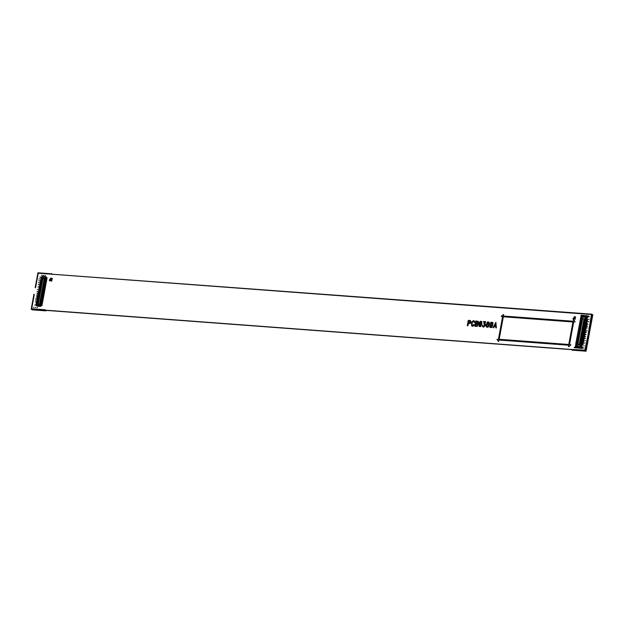 <?xml version="1.0" encoding="UTF-8"?>
<svg xmlns="http://www.w3.org/2000/svg" width="624" height="624" viewBox="0 0 624 624"><rect width="100%" height="100%" fill="white"/><g stroke="black" fill="none" stroke-linecap="round" stroke-linejoin="round"><path stroke-width="0.94" d="M586.069 351.211L592.8 314.886L592.106 314.348L585.374 350.672L586.069 351.211L572.216 350.173L571.522 349.635L31.426 309.286L32.12 309.824L45.973 310.861L45.279 310.323L31.231 309.137L585.172 350.516L591.903 314.2L585.374 350.672L591.458 314.519L38.212 273.187L591.88 314.176L585.172 350.516L570.944 349.44L584.86 350.103L587.909 335.603M35.17 287.687L37.931 272.789L52.135 273.85L38.243 273.211L35.623 287.368L38.243 273.211M585.289 340.649L584.821 340.876L585.289 340.649M587.137 330.689L586.669 330.907L587.137 330.689M584.22 345.657L583.752 345.883L584.22 345.657M584.797 342.935L584.329 343.161L584.797 342.935M587.231 318.232L587.106 318.763M588.76 321.532L588.292 321.75L588.76 321.532M589.134 319.16L588.658 319.387L589.134 319.16M586.498 332.21L586.03 332.436L586.498 332.21M587.309 327.857L586.833 328.084L587.309 327.857M585.507 338.348L585.031 338.575L585.507 338.348M585.624 336.562L585.148 336.781L585.624 336.562M586.076 334.495L585.601 334.721L586.076 334.495M587.636 326.087L587.161 326.305L587.636 326.087M588.003 324.09L587.535 324.316L588.003 324.09M589.399 316.563L588.931 316.789L589.399 316.563M583.736 347.872L583.268 348.091L583.736 347.872M574.564 347.334L574.096 347.56L574.564 347.334M35.888 299.832L35.42 300.058L35.888 299.832M36.917 296.618L36.442 296.837L36.917 296.618M37.463 293.288L36.988 293.514L37.463 293.288M37.003 294.973L36.535 295.199L37.003 294.973M37.752 289.419L37.276 289.645L37.752 289.419M35.24 304.871L34.772 305.097L35.24 304.871M39.109 282.485L38.633 282.711L39.109 282.485M39.413 278.92L38.938 279.139L39.413 278.92M45.607 275.488L45.139 275.714L45.607 275.488M39.374 280.636L38.906 280.862L39.374 280.636M37.393 307.499L36.925 307.726L37.393 307.499M40.412 276.97L39.944 277.196L40.412 276.97M35.818 301.774L35.35 301.993L35.818 301.774M42.159 275.231L41.691 275.457L42.159 275.231M43.922 275.363L43.454 275.59L43.922 275.363M36.332 298.217L35.864 298.444L36.332 298.217M37.495 291.572L37.027 291.79L37.495 291.572M38.735 284.482L38.267 284.7L38.735 284.482M35.638 307.367L35.162 307.593L35.638 307.367M38.509 286.861L38.041 287.079L38.509 286.861M33.875 307.242L33.407 307.46L33.875 307.242M581.935 317.429L581.942 317.983M581.56 318.911L581.825 319.41M577.036 343.325L577.301 343.816M577.418 341.289L577.723 341.804M578.994 333.13L579.088 333.567M579.368 331.094L579.563 331.617M579.68 329.082L579.985 329.605M579.868 328.068L580.18 328.528M578.144 339.604L577.754 339.44L578.097 339.776M578.214 338.27L578.245 338.731M578.401 337.256L578.432 337.717M578.588 336.242L578.76 336.812L578.308 336.469M578.776 335.221L578.947 335.798L578.495 335.447M579.345 332.171L579.439 332.592M580.219 328.419L579.829 328.255M580.406 327.405L580.016 327.241L580.359 327.569M580.476 326.071L580.546 326.555M580.663 325.049L580.694 325.51M581.038 323.014L581.209 323.591L580.757 323.24M581.42 320.986L581.638 321.594A0.725 0.491 -129.6 0 0 581.677 321.68L581.716 321.688M581.607 319.964L581.701 320.385M576.896 345.251L576.794 344.752L576.794 345.353M576.849 344.807L576.911 345.353M584.017 321.22L584.033 321.672L583.713 321.383M583.822 322.241L583.721 322.67M582.995 325.276L583.159 325.72M583.073 326.305L583.089 326.758L582.777 326.469M582.41 329.776L582.239 329.347M581.755 333.427L581.771 333.879L581.451 333.59M581.56 334.441L581.459 334.877M581.373 335.462L581.272 335.891M580.811 338.512L580.827 338.965L580.515 338.676M580.889 347.607L581.373 347.919M581.966 347.459L581.318 347.342M581.872 347.958L577.099 347.069L575.219 346.991L575.968 347.435L575.5 347.482M575.718 345.127L575.78 344.635L576.701 344.713L575.936 345.212M576.256 345.314L576.365 345.836L576.256 345.314L575.648 345.782L575.679 345.158L576.607 345.236L576.693 344.713M575.999 347.521L575.804 347.038L576.615 347.56M581.334 347.248L581.771 345.337L580.492 345.002L580.39 345.524L581.428 345.673L581.131 346.328M581.786 347.888L581.872 347.389M584.602 318.903L579.938 344.495L584.657 319.043L582.574 318.599L584.181 318.646M584.158 318.607L579.446 344.167L577.863 344.019L579.766 344.627L578.019 344.237M586.435 319.582L587.02 319.628L586.365 319.964M586.061 321.617L586.646 321.664L585.991 321.992M585.686 323.653L586.193 324.074L585.616 324.028M585.304 325.689L585.819 326.11L585.234 326.063M584.93 327.717L585.515 327.764L584.86 328.099M584.555 329.753L585.133 329.8L584.485 330.135M584.173 331.789L584.758 331.835L584.103 332.163M583.799 333.824L584.314 334.246L583.729 334.199M583.424 335.852L584.002 335.899L583.354 336.235M583.042 337.888L583.627 337.935L582.972 338.27M582.668 339.924L583.253 339.971L582.598 340.298M582.293 341.96L582.8 342.381L582.223 342.334M581.911 343.996L582.426 344.417L581.841 344.37M582.098 342.974L582.683 343.021L582.028 343.356M582.481 340.938L583.066 340.985L582.41 341.32M582.855 338.91L583.37 339.331L582.785 339.284M583.229 336.874L583.744 337.295L583.159 337.249M583.612 334.838L584.197 334.885L583.541 335.221M583.986 332.803L584.571 332.849L583.916 333.185M584.36 330.775L584.875 331.196L584.29 331.149M584.743 328.739L585.257 329.16L584.672 329.113M585.117 326.703L585.702 326.75L585.047 327.077M585.491 324.667L586.076 324.714L585.421 325.049M585.874 322.631L586.459 322.678L585.803 323.014M586.248 320.603L586.763 321.025L586.178 320.978M575.266 346.96L575.429 345.883L575.219 346.991M581.459 345.86L580.39 345.524L580.492 345.002M580.897 347.459L581.108 346.343L579.579 346.476M581.233 345.844L580.936 346.281M576.857 345.899L575.429 345.883M576.638 345.875L580.055 346.086M576.459 345.329L576.818 344.386M575.726 345.743L576.17 345.782M578.76 347.194L577.099 347.069M578.448 347.178L577.52 347.045M580.047 346.109L580.219 345.61L580.523 346.211M576.428 345.712L575.874 345.86M580.219 345.61L580.913 346.265M580.133 346.078L580.577 346.109M580.726 326.765L580.702 326.68A0.725 0.491 -129.6 0 0 580.733 326.765L580.609 326.173M580.585 327.795L580.507 327.694A0.725 0.491 -129.6 0 0 580.546 327.779L580.421 327.187M580.024 330.845L579.875 330.268M579.454 333.895L579.376 333.793A0.725 0.491 -129.6 0 0 579.415 333.879L579.283 333.372M578.464 338.965L578.44 338.879A0.725 0.491 -129.6 0 0 578.471 338.965L578.347 338.372M578.323 339.994L578.245 339.901A0.725 0.491 -129.6 0 0 578.284 339.986L578.159 339.394M578.136 341.016L578.042 340.915A0.725 0.491 -129.6 0 0 578.097 341L577.972 340.408M577.762 343.052L577.613 342.475M577.567 344.066L577.372 343.411M581.17 344.994L580.484 344.401L581.412 344.588L586.053 318.911L586.498 319.254L581.825 344.464M579.446 344.167L579.797 344.822L578.362 344.713M580.499 344.682L580.32 345.618M577.138 345.914L577.403 344.495L576.763 344.339M576.802 344.128L575.702 344.167L576.069 344.495M576.077 344.417L576.716 344.464M581.482 344.198L581.927 344.542L581.412 344.588M580.772 346.164L580.663 345.641M577.949 342.03L578.003 341.507M578.339 336.554L578.76 336.812M578.893 336.944L578.83 336.437M578.526 335.533L578.947 335.798M579.08 335.93L579.017 335.423M579.267 334.916L579.587 332.366M580.211 329.831L580.265 329.308M580.398 328.809L580.453 328.286M580.601 324.347L581.022 324.613M581.155 324.745L581.092 324.23M580.788 323.326L581.209 323.591M581.342 323.723L581.279 323.216M581.529 322.709L581.467 322.202M581.638 321.594L581.849 320.167M582.091 319.66L582.036 319.145M581.623 321.594L581.443 322.179M575.702 344.167L580.562 318.568M580.562 344.37L585.101 318.607L586.381 318.466L586.498 319.254M577.403 344.495L576.607 344.074M581.771 317.343L581.24 317.234L581.669 317.866L581.771 317.343L580.46 318.49M586.607 319.262L586.381 318.466M577.707 344.518L582.473 318.77L581.615 318.341L576.841 344.089M580.531 318.1L581.615 318.341M585.367 318.458L586.24 318.529M585.484 317.218L585.569 316.758L585.92 317.249M585.569 316.758L586.006 316.789M581.077 316.891L581.607 316.462L581.732 317.062M581.162 316.423L581.607 316.462M580.944 316.329L581.1 315.26L583.37 315.487M580.967 318.061L581.599 318.107M586.451 317.678L586.201 316.844M581.123 317.195L581.763 317.242M581.669 318.201L581.864 317.156M586.248 317.577L585.39 317.288M585.538 317.46L585.367 318.412M585.468 318.146L586.747 318.49L585.468 318.146L585.562 317.624L585.468 318.146M585.382 316.805L581.974 316.547L582.481 317.109L582.184 318.708M582.169 317.694L581.974 316.547M581.006 316.844L581.404 316.446M582.247 316.126L582.293 316.571L585.062 316.774M581.412 316.407L582.067 316.259M582.254 316.212L585.983 316.742M587.106 316.111L587.66 316.719M584.306 315.557L586.778 315.728L586.95 316.571L587.574 316.649M586.459 317.655L585.562 317.624M586.747 318.49L586.989 316.454M586.677 317.671L586.583 316.883M581.24 317.234L580.796 317.749M582.98 315.338L584.212 315.487M581.342 315.214L581.139 316.321L581.942 316.384M585.265 316.633L586.552 316.813M41.714 277.282L41.106 277.235L40.981 277.922L42.081 277.813L37.222 304.028L36.535 305.261L40.349 306.236M45.24 278.132L45.466 276.908L45.989 277.313L45.614 278.421L44.569 278L45.614 278.421M43.641 277.579L43.407 277.033L43.142 277.54L43.641 277.579M43.204 277.547L43.407 277.033M40.739 305.081L41.434 305.128L39.718 304.216L44.569 278M38.657 304.489L38.22 304.988L38.158 304.45L38.657 304.489M37.323 304.184L39.562 304.348L37.323 304.184L42.229 277.68L44.476 277.844L39.484 304.177M38.329 304.528L38.259 304.988L38.641 304.551M39.242 306.15L38.407 306.088M41.839 277.859L37.027 304.013L42.081 277.813M40.318 303.826L45.154 278.866M44.288 278.132L42.229 277.68M40.685 305.932L40.677 305.425M36.746 303.709L37.12 303.311M36.933 302.695L37.307 302.289M37.12 301.673L37.502 301.275M37.307 300.659L37.69 300.253M37.495 299.645L37.877 299.239M37.69 298.623L38.064 298.225M37.877 297.609L38.251 297.203M38.064 296.587L38.438 296.189M38.251 295.573L38.633 295.175M38.438 294.559L38.821 294.154M38.626 293.537L39.008 293.14M38.821 292.523L39.195 292.118M39.382 291.104L38.938 291.455M39.569 290.09L39.125 290.433M39.764 289.068L39.312 289.419M39.952 288.054L39.499 288.405M40.139 287.032L39.694 287.383M40.326 286.018L39.881 286.369M40.513 285.004L40.069 285.347M40.7 283.982L40.256 284.333M40.895 282.968L40.443 283.319M41.083 281.947L40.63 282.298M41.27 280.933L40.825 281.284M41.457 279.919L41.012 280.262M41.644 278.897L41.2 279.248M46.184 279.622L45.295 279.552L46.254 279.24M45.997 280.636L45.178 280.192L46.067 280.262M45.809 281.658L44.92 281.588L45.88 281.276M45.622 282.672L44.803 282.227L45.692 282.298M45.427 283.686L44.616 283.241L45.497 283.312M45.24 284.708L44.359 284.638L45.31 284.326M45.053 285.722L44.234 285.277L45.123 285.347M44.866 286.744L43.976 286.673L44.936 286.361M44.678 287.758L43.789 287.687L44.749 287.383M44.491 288.772L43.672 288.327L44.561 288.397M44.296 289.793L43.415 289.723L44.366 289.411M44.109 290.807L43.298 290.363L44.179 290.433M43.922 291.829L43.033 291.759L43.992 291.447M43.875 292.516L42.916 292.399L42.697 293.296L43.688 293.537M43.805 292.898L43.805 292.469M43.735 292.843L42.845 292.773M43.618 293.912L43.618 293.483M43.547 293.857L42.728 293.413M43.493 294.551L42.409 294.856L42.354 295.448L43.306 295.565M43.423 294.926L43.43 294.497M43.36 294.879L42.471 294.809M43.235 295.948L43.235 295.519M43.165 295.893L42.354 295.448M43.118 296.587L42.034 296.891L41.972 297.484L42.931 297.601M43.048 296.962L43.048 296.533M42.978 296.907L42.097 296.845M42.861 297.983L42.861 297.547M42.791 297.929L41.972 297.484M42.744 298.623L41.785 298.498L41.566 299.403L42.557 299.637M42.674 298.997L42.674 298.568M42.604 298.943L41.714 298.88M42.487 300.011L42.487 299.582M42.416 299.965L41.597 299.52M42.362 300.651L41.41 300.534L41.192 301.431L42.175 301.673M42.292 301.033L42.299 300.604M42.229 300.979L41.34 300.916M42.104 302.047L42.104 301.618M42.034 301.993L41.223 301.556M41.987 302.687L41.036 302.57L40.817 303.467L41.8 303.709M41.917 303.069L41.917 302.632M41.847 303.014L40.966 302.944M41.73 304.083L41.73 303.654M41.66 304.028L40.841 303.584M40.435 304.067L40.451 303.295M40.451 303.131L40.49 303.763M40.552 303.35L40.537 303.794M40.677 302.741L40.755 302.336M40.591 303.248L40.638 302.281M40.864 301.727L40.825 301.096M40.708 302.78L40.825 301.259M40.942 301.322L40.888 300.768M40.895 300.932L41.012 300.245M41.051 300.706L41.145 300.191L41.051 300.706M41.176 300.339L41.075 299.754M41.285 299.731L41.262 298.74M41.41 298.795L41.395 298.21L41.27 298.685M41.465 298.709L41.449 297.718M41.652 297.695L41.644 296.704M41.808 296.642L41.933 296.15M41.863 296.821L41.917 296.291M41.995 295.62L41.964 295.136M41.909 296.127L42.143 294.138M42.214 294.637L42.315 294.115L42.182 294.606M42.307 294.232L42.206 293.654M42.37 293.592L42.331 292.96M42.432 293.764L42.338 293.124M42.448 293.186L42.393 292.633M42.526 292.11L42.541 292.687M42.526 291.946L42.565 292.57M42.619 292.165L42.58 291.619M42.604 292.609L42.728 291.673M42.806 291.736L42.713 291.088M42.713 290.924L42.752 291.556M42.814 291.151L42.799 291.587M42.853 291.049L42.775 290.597M42.892 291.065L42.9 290.074M42.9 289.91L42.939 290.542M42.97 290.573L42.962 289.583M43.15 289.676L43.087 289.052M43.204 289.115L43.126 289.52M43.228 289.013L43.15 288.569M43.391 288.101L43.157 288.733M43.501 287.492L43.469 286.993L43.337 287.547M43.891 285.605L43.844 284.989L43.719 285.683M44.171 283.928L44.093 283.483M44.522 281.993L44.444 282.399M44.6 280.917L44.476 281.611M44.694 280.979L44.632 281.385M44.788 279.903L44.663 280.597M44.881 279.958L44.827 280.371M45.037 279.505L44.975 278.889M44.975 278.725L45.061 279.388M45.076 278.944L45.014 279.349M44.195 278.616L42.814 278.249L44.249 278.359M37.651 304.044L42.814 278.249M36.566 305.23L36.949 304.005M40.895 301.759L41.114 300.885M42.416 293.623L42.479 293.218M42.494 293.218L42.619 292.75M43.157 289.552L43.376 288.678M43.438 288.132L43.563 287.664M43.625 287.118L43.75 286.65M43.813 286.096L43.937 285.628M44.382 283.046L44.507 282.578M44.569 282.032L44.694 281.564M44.678 281.416L44.741 281.011M44.756 281.011L44.881 280.543M44.866 280.402L45.068 279.529M45.365 279.178L45.419 278.437M45.178 280.192L45.295 279.552M44.99 281.213L45.107 280.574M44.803 282.227L44.92 281.588M44.616 283.241L44.733 282.61M44.429 284.263L44.546 283.624M44.234 285.277L44.359 284.638M44.047 286.299L44.164 285.659M43.859 287.313L43.976 286.673M43.672 288.327L43.789 287.687M43.485 289.349L43.602 288.709M43.298 290.363L43.415 289.723M43.103 291.385L43.228 290.745M43.033 291.759L42.916 292.399M42.658 293.795L42.541 294.434M42.284 295.831L42.167 296.47M41.902 297.859L41.785 298.498M41.527 299.894L41.41 300.534M41.153 301.93L41.036 302.57M40.771 303.966L40.622 304.52M45.809 277.703L46.597 277.828M46.504 277.758L46.527 278.179M46.441 278.109L45.747 278.054M581.584 346.523L582.192 345.439M582.161 345.415L581.693 346.585M581.716 345.173L582.114 345.197M586.661 318.965L587.309 317.834M587.278 317.811L586.81 318.973M575 319.418L574.696 317.242L575.539 316.781L575.032 319.441L575.554 316.891M573.869 319.075L573.175 319.301L572.957 318.31L573.596 318.864L574.267 316.586L574.08 318.692M573.175 319.301L573.893 319.098M574.384 316.649L574.096 318.653M573.284 318.209L573.339 318.926M501.361 316.532L502.593 316.735L501.275 316.243L503.35 314.551L503.435 316.033L573.082 321.235L573.706 319.808L575.133 321.781L573.674 322.046L569.509 344.534M498.139 341.32L498.67 341.375L496.969 339.495L498.42 339.23L502.593 316.719M498.989 340.018L498.67 341.375L499.021 340.041L568.636 345.236L499.021 340.041M568.487 346.57L568.636 345.22M570.796 345.01L568.745 346.718L570.82 345.025M573.932 319.933L575.102 321.758L573.651 322.023L569.478 344.534L570.742 344.737M503.467 316.033L503.584 314.683M503.295 316.774L499.13 339.277L568.776 344.479L572.949 321.976L503.295 316.774L572.941 321.992M499.161 339.284L503.326 316.789M494.45 326.258L493.639 327.787L493.202 327.327L495.862 322.351L496.384 327.865L495.729 327.717L495.62 326.344L494.45 326.258L495.62 326.368M493.366 327.795L494.481 326.282M495.932 322.397L496.142 328.029M494.785 325.533L495.565 325.588L495.448 324.082L494.785 325.533M494.816 325.533L495.448 324.152M490.004 327.296L491.923 327.46L490.581 327.608L489.739 326.828L490.807 322.319L492.827 322.382L492.508 324.41L492.944 323.809M492.664 325.151L491.891 327.436L492.695 325.174M492.508 324.41L492.64 325.057L492.539 324.433M492.827 322.382L492.991 323.692M491.283 323.918L491.283 322.897L492.071 322.826M492.04 322.803L491.252 322.881L491.088 323.482M491.057 323.458L491.899 323.957L492.289 322.959M491.416 324.854L490.487 325.65L490.495 326.687L490.519 325.673L491.439 324.878M490.495 326.687L491.728 326.672L491.798 325.057M489.271 324.324L488.709 326.321L487.531 327.343L486.346 326.843L486.197 324.854L487.422 321.976L489.021 322.117L489.302 324.347L489.364 323.131M486.486 327.031L488.288 327.007L489.302 324.347M488.99 322.093L489.349 323.021M488.202 322.514L487.375 323.123L486.86 325.907L487.406 323.146L488.233 322.538M487.032 326.461L486.86 325.907L487.445 326.625L488.101 326.001L488.475 322.678M482.648 326.742L483.733 327.109L482.531 326.617L482.609 325.346L483.163 326.157M485.316 325.525L483.701 327.093L485.339 325.541M485.183 323.716L485.339 325.439L485.207 323.731M482.875 325.377L483.764 326.344L484.715 324.964L483.811 323.755L484.809 322.265L483.639 322.179L483.514 321.524L485.745 321.672L484.903 323.458M484.84 323.435L485.745 321.672M483.413 322.046L484.793 322.28M483.889 323.981L484.497 324.129M479.131 326.485L480.73 326.617L481.822 324.488L480.698 326.602L479.131 326.485L478.842 324.301L479.419 322.257L480.589 321.235L481.666 321.571M481.775 321.734L481.79 324.472L481.806 321.758M479.677 325.915L479.708 323.661L480.878 321.992M480.847 321.968L480.02 322.577L479.583 324.301M479.56 324.277L479.653 325.9L480.41 325.954L481.12 322.132M477.181 326.336L474.841 326.321L477.212 326.36M474.841 326.321L475.839 320.954L478.265 321.43L478.397 322.834L477.797 323.7M477.953 324.051L477.344 326.227L477.984 324.074M478.124 321.282L478.046 323.497M476.9 324.012L475.894 323.934L475.558 325.736L476.923 325.673L477.204 324.199M475.589 325.736L475.917 323.957L476.931 324.035M477.329 321.703L476.323 321.625L476.026 323.193L477.391 323.138L477.633 321.89M476.057 323.201L476.346 321.649L477.36 321.727M472.033 326.173L473.437 326.04L471.658 325.806L471.502 322.764L473.226 320.65L474.427 321.149L474.466 322.655L473.647 321.446M474.263 324.683L473.405 326.024L474.287 324.706M472.446 325.502L472.033 323.942L472.438 325.502L474.1 324.48M472.001 323.918L472.228 322.889L472.001 323.918M473.203 321.391L472.196 322.873L473.226 321.415M474.053 320.775L474.661 321.703L474.466 322.655M467.353 325.783L468.008 325.564L468.367 323.622L467.977 325.541L467.275 325.486L468.32 320.393L470.168 320.455L470.972 321.68L470.87 321.11M470.941 321.656L470.254 323.357L468.335 323.606L470.285 323.38L470.972 321.68M469.817 321.142L468.803 321.064L468.468 322.865L469.841 322.811L470.114 321.329M468.507 322.865L468.835 321.087L469.841 321.165M51.8 280.979L50.567 280.847L51.823 281.003M50.567 280.847L51.815 278.546M51.137 280.558L52.276 279.1L51.09 280.558L51.979 280.675M51.581 278.515L51.098 279.061L51.488 278.164L52.151 278.327L52.276 279.1L52.283 278.569M50.989 278.998L51.613 278.53M49.39 280.769L49.491 279.669M50.622 278.249L49.748 280.8L50.645 278.273M49.491 280.309L50.591 278.117M40.552 305.83L40.459 306.423L37.027 306.166L36.871 305.729M36.871 306.088L40.49 306.446L40.755 305.932M45.497 276.736L46.137 276.877M42.034 276.377L43.423 276.081M585.148 350.501L45.443 310.206L45.115 309.777L31.621 308.771L34.242 294.614M577.808 313.459L591.451 314.535L577.793 313.443M588.962 329.02L591.88 314.176M45.404 310.175L570.976 349.456M34.273 294.629L31.652 308.771L33.961 294.216L31.2 309.114M38.212 273.187L35.201 287.711M581.903 344.659L582.98 344.737L583.136 343.91L581.942 343.816M581.981 343.629L583.167 343.723L583.323 342.888L582.137 342.802M582.169 342.615L583.362 342.701L583.51 341.874L582.325 341.78M582.356 341.601L583.549 341.687L583.705 340.852L582.512 340.766M582.543 340.579L583.736 340.673L583.892 339.838L582.699 339.752M582.73 339.565L583.924 339.651L584.08 338.824L582.886 338.731M582.925 338.551L584.111 338.637L584.267 337.802L583.073 337.717M583.112 337.529L584.298 337.623L584.454 336.788L583.268 336.695M583.3 336.515L584.493 336.601L584.641 335.774L583.456 335.681M583.487 335.494L584.68 335.587L584.836 334.753L583.643 334.667M583.674 334.48L584.867 334.565L585.023 333.739L583.83 333.645M583.861 333.466L585.055 333.551L585.211 332.717L584.017 332.631M584.056 332.444L585.242 332.537L585.398 331.703L584.204 331.617M584.243 331.43L585.429 331.516L585.585 330.689L584.399 330.595M584.431 330.408L585.624 330.502L585.772 329.667L584.587 329.581M584.618 329.394L585.811 329.48L585.967 328.653L584.774 328.559M584.805 328.38L585.998 328.466L586.154 327.631L584.961 327.545M584.992 327.358L586.186 327.452L586.342 326.617L585.148 326.531M585.187 326.344L586.373 326.43L586.529 325.603L585.335 325.51M585.374 325.322L586.56 325.416L586.716 324.581L585.53 324.496M585.562 324.308L586.755 324.394L586.903 323.567L585.718 323.474M585.749 323.294L586.942 323.38L587.098 322.546L585.905 322.46M585.936 322.273L587.129 322.366L587.285 321.532L586.092 321.446M586.123 321.259L587.317 321.344L587.473 320.518L586.279 320.424M586.318 320.237L587.504 320.33L587.66 319.496L586.466 319.41M575.297 346.577L574.899 347.802L582.309 348.356L582.543 347.116L581.318 347.03M575.96 343.372L575.71 344.198M576.147 342.358L575.999 343.184M576.342 341.336L576.186 342.17M576.529 340.322L576.373 341.149M576.716 339.3L576.56 340.135M576.904 338.286L576.748 339.121M577.091 337.272L576.943 338.099M577.278 336.25L577.13 337.085M577.473 335.236L577.317 336.063M577.66 334.214L577.504 335.049M577.847 333.2L577.691 334.035M578.035 332.186L577.879 333.013M578.222 331.165L578.074 331.999M578.409 330.151L578.261 330.977M578.604 329.129L578.448 329.963M578.791 328.115L578.635 328.949M578.978 327.101L578.822 327.928M579.166 326.079L579.01 326.914M579.353 325.065L579.205 325.9M579.54 324.043L579.392 324.878M579.735 323.029L579.579 323.864M579.922 322.015L579.766 322.842M580.109 320.993L579.953 321.828M580.297 319.979L580.141 320.814M580.484 318.965L580.336 319.792M581.084 315.338L580.96 316.586M586.958 317.031L588.104 317.117L588.331 315.877L586.841 315.767M40.825 303.966L42.198 304.294L42.338 303.553L40.895 303.592M41.012 302.952L42.393 303.28L42.526 302.531L41.083 302.57M41.2 301.93L42.58 302.258L42.713 301.517L41.27 301.556M41.395 300.916L42.767 301.244L42.908 300.495L41.465 300.542M41.582 299.902L42.955 300.222L43.095 299.481L41.652 299.52M41.769 298.88L43.142 299.208L43.282 298.467L41.839 298.506M41.956 297.866L43.329 298.194L43.469 297.445L42.026 297.484M42.143 296.852L43.524 297.172L43.657 296.431L42.214 296.47M42.331 295.831L43.711 296.158L43.844 295.409L42.401 295.456M42.526 294.817L43.898 295.144L44.039 294.395L42.596 294.434M42.713 293.795L44.086 294.122L44.226 293.381L42.783 293.42M42.9 292.781L44.273 293.108L44.413 292.36L42.97 292.406M43.087 291.767L44.46 292.087L44.6 291.346L43.157 291.385M43.274 290.745L44.655 291.073L44.788 290.332L43.345 290.371M43.462 289.731L44.842 290.059L44.975 289.31L43.532 289.349M43.657 288.709L45.029 289.037L45.17 288.296L43.727 288.335M43.844 287.695L45.217 288.023L45.357 287.274L43.914 287.321M44.031 286.681L45.404 287.001L45.544 286.26L44.101 286.299M44.218 285.659L45.591 285.987L45.731 285.246L44.288 285.285M44.405 284.645L45.786 284.973L45.919 284.224L44.476 284.263M44.593 283.624L45.973 283.951L46.106 283.21L44.663 283.249M44.788 282.61L46.16 282.937L46.301 282.188L44.858 282.235M44.975 281.596L46.348 281.915L46.488 281.174L45.045 281.213M45.162 280.574L46.535 280.901L46.675 280.16L45.232 280.199M45.349 279.56L46.722 279.887L46.862 279.139L45.419 279.178M40.568 305.643L41.933 305.744L42.058 305.058L40.716 304.957M45.646 278.273L47.003 278.374L47.135 277.688L45.794 277.586M36.644 304.652L36.028 304.613L35.903 305.3L36.527 305.347M37.151 303.163L36.309 303.1L36.176 303.841L37.011 303.904M37.339 302.141L36.504 302.078L36.364 302.827L37.198 302.89M37.526 301.127L36.691 301.064L36.551 301.813L37.385 301.876M37.713 300.113L36.878 300.05L36.738 300.791L37.573 300.854M37.9 299.091L37.066 299.029L36.925 299.777L37.768 299.84M38.095 298.077L37.253 298.015L37.12 298.756L37.955 298.818M38.282 297.063L37.44 297.001L37.307 297.742L38.142 297.804M38.47 296.041L37.635 295.979L37.495 296.728L38.329 296.79M38.657 295.027L37.822 294.965L37.682 295.706L38.516 295.768M38.844 294.005L38.009 293.943L37.869 294.692L38.704 294.754M39.031 292.991L38.197 292.929L38.056 293.67L38.899 293.732M39.226 291.977L38.384 291.915L38.251 292.656L39.086 292.718M39.413 290.956L38.571 290.893L38.438 291.642L39.273 291.704M39.601 289.942L38.766 289.879L38.626 290.62L39.46 290.683M39.788 288.92L38.953 288.857L38.813 289.606L39.647 289.669M39.975 287.906L39.14 287.843L39 288.584L39.835 288.647M40.162 286.892L39.328 286.829L39.187 287.57L40.03 287.633M40.357 285.87L39.515 285.808L39.382 286.556L40.217 286.619M40.544 284.856L39.702 284.794L39.569 285.535L40.404 285.597M40.732 283.834L39.897 283.772L39.757 284.521L40.591 284.583M40.919 282.82L40.084 282.758L39.944 283.499L40.778 283.561M41.106 281.806L40.271 281.744L40.131 282.485L40.966 282.547M41.293 280.784L40.459 280.722L40.318 281.471L41.161 281.533M41.488 279.77L40.646 279.708L40.513 280.449L41.348 280.511M41.675 278.749L40.833 278.686L40.7 279.435L41.535 279.497M46.059 310.385L45.973 310.861M581.287 347.849L581.373 347.357M575.905 345.119L575.999 344.596M576.069 345.127L576.17 344.604M580.726 345.478L580.819 344.955M580.889 345.485L580.983 344.963M579.306 344.035L583.994 318.755M577.949 343.933L582.637 318.653M581.357 345.618L581.459 345.095M576.716 346.117L579.571 346.39M582.574 318.622L577.879 343.972M575.461 346.952L575.671 345.844M580.39 347.318L580.601 346.211M581.217 347.701L581.311 347.209M580.312 328.279L580.523 327.288M578.237 339.472L578.456 338.473M578.05 340.486L578.261 339.487M577.208 344.44L577.091 345.072M577.06 345.244L576.935 345.899M582.091 318.669L582.005 319.129M577.411 343.933L577.325 344.417M577.598 342.919L577.481 343.535M577.785 341.897L577.676 342.521M577.98 340.883L577.863 341.5M578.542 337.834L578.425 338.45M578.729 336.812L578.612 337.436M578.916 335.798L578.807 336.422M579.111 334.784L578.994 335.4M579.673 331.726L579.556 332.35M579.86 330.712L579.743 331.336M580.047 329.698L579.938 330.314M580.242 328.676L580.125 329.3M580.616 326.641L580.499 327.265M580.804 325.627L580.687 326.251M580.991 324.613L580.874 325.229M581.178 323.591L581.069 324.215M581.373 322.577L581.256 323.193M581.935 319.527L581.818 320.143M585.413 317.327L582.286 317.054L585.421 317.14M581.997 318.599L582.13 317.873M587.168 316.118L587.075 316.61M586.061 317.593L585.959 318.115M585.897 317.577L585.796 318.1M586.529 317.725L586.435 318.248M581.077 317.218L580.975 317.741M586.778 315.728L586.576 316.844M586.271 315.588L586.069 316.688M41.8 277.797L42.026 276.572L41.652 277.805M41.621 277.828L42.167 276.362L45.178 276.596M45.895 277.048L45.076 276.799L44.85 278.023M39.991 304.231L39.764 305.456L36.722 305.23L37.3 306.002M44.476 277.844L39.562 304.348M39.764 305.456L40.154 305.565L39.764 305.456M45.084 278.14L45.006 278.538M40.677 305.963L40.154 305.565L40.381 304.34M38.056 304.06L42.83 278.327M42.994 278.522L38.259 304.075M575.78 344.635L575.679 345.158M577.863 344.019L582.574 318.599M580.757 317.78L580.85 317.257M580.897 316.36L581.1 315.26M36.761 304.036L36.535 305.261L37.167 305.955M39.445 304.247L44.312 278"/></g></svg>
